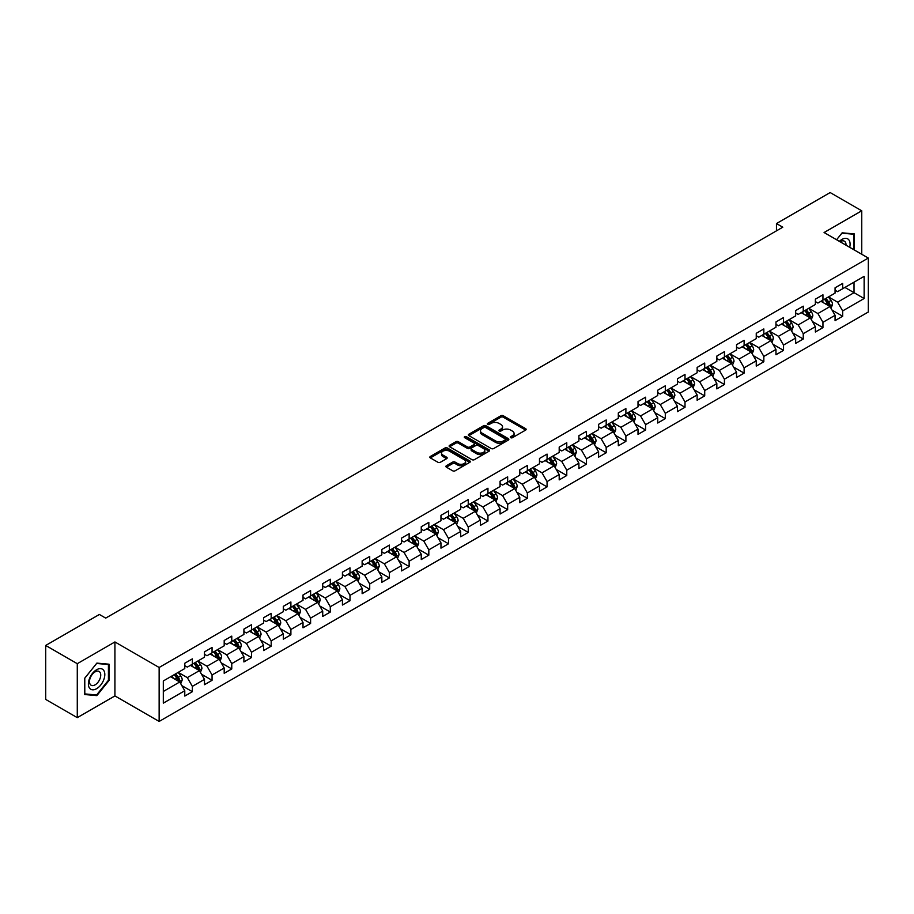 <?xml version="1.0" encoding="UTF-8"?>
<svg xmlns="http://www.w3.org/2000/svg" width="914" height="914" viewBox="0 0 914 914"><rect width="100%" height="100%" fill="white"/><g stroke="black" fill="none" stroke-linecap="round" stroke-linejoin="round"><path stroke-width="1.37" d="M510.72 437.692A1.222 0.708 0 0 0 512.457 437.692L525.63 430.083A1.748 1.017 0 0 0 526.144 429.374A1.748 1.017 0 0 0 525.63 428.655L503.317 415.767A1.748 1.017 0 0 0 500.838 415.767L487.665 423.376A1.222 0.708 0 0 0 489.39 424.382L491.104 423.399A5.61 3.245 0 0 1 499.033 423.399L500.895 424.473A5.61 3.245 0 0 1 502.54 426.758A5.61 3.245 0 0 1 500.895 429.054L499.193 430.037A1.222 0.708 0 0 0 500.929 431.031L502.631 430.048A5.61 3.245 0 0 1 510.572 430.048L512.423 431.122A5.61 3.245 0 0 1 514.068 433.419A5.61 3.245 0 0 1 512.423 435.704L510.72 436.686A1.222 0.708 0 0 0 510.72 437.692L510.72 436.686M446.398 465.74A1.748 1.017 0 0 0 445.883 466.448A1.748 1.017 0 0 0 446.398 467.168L452.659 470.79A1.748 1.017 0 0 0 455.138 470.79L469.773 462.335A1.748 1.017 0 0 0 470.287 461.627A1.748 1.017 0 0 0 469.773 460.907L447.46 448.02A1.748 1.017 0 0 0 444.969 448.02L430.345 456.463A1.748 1.017 0 0 0 429.831 457.183A1.748 1.017 0 0 0 430.345 457.903L437.909 462.267A1.748 1.017 0 0 0 440.388 462.267L446.649 458.657A1.748 1.017 0 0 0 447.163 457.937A1.748 1.017 0 0 0 446.649 457.217L442.902 455.058A4.696 2.708 0 0 1 441.519 453.138A4.696 2.708 0 0 1 444.421 450.636A4.696 2.708 0 0 1 449.528 451.219L464.221 459.708A4.696 2.708 0 0 1 465.603 461.627A4.696 2.708 0 0 1 462.701 464.129A4.696 2.708 0 0 1 457.594 463.535L455.138 462.118A1.748 1.017 0 0 0 452.659 462.118L446.398 465.74L446.398 467.168M114.924 641.948L77.279 663.69L45.7 645.455L45.7 699.427L77.279 717.65L114.924 695.92L159.139 721.443L159.139 667.483L114.924 641.948L114.924 695.92M861.731 254.252L861.731 210.791L824.085 232.522L868.3 258.045L159.139 667.483M861.731 210.791L830.152 192.557L776.466 223.553L776.466 230.842M45.7 645.455L99.386 614.459L105.704 618.104L782.784 227.198L776.466 223.553M491.229 448.523A1.748 1.017 0 0 0 493.709 448.523L508.333 440.08A1.748 1.017 0 0 0 508.847 439.36A1.748 1.017 0 0 0 508.333 438.64L486.019 425.753A1.748 1.017 0 0 0 483.54 425.753L468.905 434.207A1.748 1.017 0 0 0 468.391 434.915A1.748 1.017 0 0 0 468.905 435.635L491.229 448.523M465.123 437.955A1.222 0.708 0 0 1 466.369 438.137L489.036 451.219L474.423 459.651A1.748 1.017 0 0 1 471.944 459.651L449.619 446.763L455.892 443.176L455.892 441.725L449.619 445.335A1.748 1.017 0 0 0 449.117 446.055A1.748 1.017 0 0 0 449.619 446.763L449.619 445.335M455.892 443.176A1.748 1.017 0 0 1 458.371 443.176L458.371 441.725A1.748 1.017 0 0 0 455.892 441.725M458.371 441.725L467.42 446.946A1.748 1.017 0 0 0 469.899 446.946L474.046 444.547A1.748 1.017 0 0 0 474.56 443.838A1.748 1.017 0 0 0 474.046 443.119L464.632 437.68A1.222 0.708 0 0 1 466.369 436.675L489.059 449.779A1.748 1.017 0 0 1 489.573 450.488A1.748 1.017 0 0 1 489.059 451.208L489.059 449.779M159.139 721.443L868.3 312.017L868.3 258.045M181.806 685.603L192.363 691.692L192.363 686.368L204.485 679.365L204.485 684.689L212.059 680.313L212.059 674.989L224.193 667.985L224.193 673.31L231.768 668.934L231.768 663.61L243.901 656.606L243.901 661.93L251.476 657.554L251.476 652.23L263.598 645.238L263.598 650.562L271.184 646.187L271.184 640.863L283.306 633.859L283.306 639.183L290.892 634.807L290.892 629.483L303.014 622.48L303.014 627.804L310.6 623.428L310.6 618.104L322.722 611.1L322.722 616.424L330.297 612.049L330.297 606.725L342.43 599.721L342.43 605.045L350.005 600.669L350.005 595.345L362.138 588.353L362.138 593.677L369.713 589.302L369.713 583.977L381.835 576.974L381.835 582.298L389.421 577.922L389.421 572.598L401.543 565.595L401.543 570.919L409.129 566.543L409.129 561.219L421.251 554.215L421.251 559.539L428.826 555.164L428.826 549.84L440.959 542.836L440.959 548.16L448.534 543.784L448.534 538.46L460.667 531.457L460.667 536.781L468.242 532.405L468.242 527.081L480.364 520.089L480.364 525.413L487.95 521.037L487.95 515.713L500.072 508.71L500.072 514.034L507.658 509.658L507.658 504.334L519.78 497.33L519.78 502.654L527.355 498.279L527.355 492.954L539.489 485.951L539.489 491.275L547.063 486.899L547.063 481.575L559.197 474.572L559.197 479.896L566.771 475.52L566.771 470.196L578.905 463.204L578.905 468.528L586.48 464.152L586.48 458.828L598.601 451.824L598.601 457.149L606.188 452.773L606.188 447.449L618.31 440.445L618.31 445.769L625.896 441.393L625.896 436.069L638.018 429.066L638.018 434.39L645.592 430.014L645.592 424.69L657.726 417.687L657.726 423.011L665.301 418.635L665.301 413.311L677.434 406.319L677.434 411.643L685.009 407.267L685.009 401.943L697.131 394.939L697.131 400.263L704.717 395.888L704.717 390.564L716.839 383.56L716.839 388.884L724.425 384.508L724.425 379.184L736.547 372.181L736.547 377.505L744.122 373.129L744.122 367.805L756.255 360.802L756.255 366.126L763.83 361.75L763.83 356.426L775.963 349.422L775.963 354.746L783.538 350.37L783.538 345.046L795.671 338.054L795.671 343.378L803.246 339.003L803.246 333.679L815.368 326.675L815.368 331.999L822.954 327.623L822.954 322.299L835.076 315.296L835.076 320.62L842.662 316.244L842.662 310.92L864.13 298.524L864.13 276.348L854.03 282.186L854.03 292.686L864.13 298.524M192.363 691.692L184.777 696.068L184.777 690.744L163.309 703.14L163.309 680.964L184.777 668.568L184.777 663.244L192.363 658.868L192.363 664.192L204.485 657.189L204.485 651.865L212.059 647.489L212.059 652.813L224.193 645.821L224.193 640.497L231.768 636.121L231.768 641.445L243.901 634.442L243.901 629.118L251.476 624.742L251.476 630.066L263.598 623.062L263.598 617.738L271.184 613.363L271.184 618.687L283.306 611.683L283.306 606.359L290.892 601.983L290.892 607.307L303.014 600.304L303.014 594.98L310.6 590.604L310.6 595.928L322.722 588.936L322.722 583.612L330.297 579.236L330.297 584.56L342.43 577.557L342.43 572.233L350.005 567.857L350.005 573.181L362.138 566.177L362.138 560.853L369.713 556.477L369.713 561.802L381.835 554.798L381.835 549.474L389.421 545.098L389.421 550.422L401.543 543.419L401.543 538.095L409.129 533.719L409.129 539.043L421.251 532.051L421.251 526.727L428.826 522.351L428.826 527.675L440.959 520.672L440.959 515.347L448.534 510.972L448.534 516.296L460.667 509.292L460.667 503.968L468.242 499.592L468.242 504.916L480.364 497.913L480.364 492.589L487.95 488.213L487.95 493.537L500.072 486.534L500.072 481.21L507.658 476.834L507.658 482.158L519.78 475.154L519.78 469.83L527.355 465.454L527.355 470.779L539.489 463.786L539.489 458.462L547.063 454.087L547.063 459.411L559.197 452.407L559.197 447.083L566.771 442.707L566.771 448.031L578.905 441.028L578.905 435.704L586.48 431.328L586.48 436.652L598.601 429.649L598.601 424.325L606.188 419.949L606.188 425.273L618.31 418.269L618.31 412.945L625.896 408.569L625.896 413.893L638.018 406.901L638.018 401.577L645.592 397.202L645.592 402.526L657.726 395.522L657.726 390.198L665.301 385.822L665.301 391.146L677.434 384.143L677.434 378.819L685.009 374.443L685.009 379.767L697.131 372.763L697.131 367.439L704.717 363.064L704.717 368.388L716.839 361.384L716.839 356.06L724.425 351.684L724.425 357.008L736.547 350.016L736.547 344.692L744.122 340.316L744.122 345.641L756.255 338.637L756.255 333.313L763.83 328.937L763.83 334.261L775.963 327.258L775.963 321.934L783.538 317.558L783.538 322.882L795.671 315.878L795.671 310.554L803.246 306.179L803.246 311.503L815.368 304.499L815.368 299.175L822.954 294.799L822.954 300.123L835.076 293.12L835.076 287.796L842.662 283.42L842.662 288.744L864.13 276.348M190.34 665.358L199.435 670.613L187.301 677.617L178.207 672.361M184.777 665.655L187.301 667.117L192.363 664.192M187.301 677.617L192.363 686.368M199.435 670.613L204.485 679.365M210.049 653.99L219.143 659.234L207.01 666.237L197.915 660.982M204.485 654.275L207.01 655.738L212.059 652.813M207.01 666.237L212.059 674.989M219.143 659.234L224.193 667.985M229.745 642.611L238.84 647.855L226.718 654.858L217.623 649.614M224.193 642.896L226.718 644.359L231.768 641.445M226.718 654.858L231.768 663.61M238.84 647.855L243.901 656.606M249.453 631.231L258.548 636.487L246.426 643.479L237.332 638.235M243.901 631.528L246.426 632.979L251.476 630.066M246.426 643.479L251.476 652.23M258.548 636.487L263.598 645.238M269.162 619.852L278.256 625.107L266.134 632.111L257.04 626.855M263.598 620.149L266.134 621.6L271.184 618.687M266.134 632.111L271.184 640.863M278.256 625.107L283.306 633.859M288.87 608.473L297.964 613.728L285.831 620.732L276.736 615.476M283.306 608.77L285.831 610.232L290.892 607.307M285.831 620.732L290.892 629.483M297.964 613.728L303.014 622.48M308.578 597.105L317.672 602.349L305.539 609.352L296.444 604.097M303.014 597.39L305.539 598.853L310.6 595.928M305.539 609.352L310.6 618.104M317.672 602.349L322.722 611.1M328.275 585.725L337.369 590.97L325.247 597.973L316.153 592.729M322.722 586.011L325.247 587.474L330.297 584.56M325.247 597.973L330.297 606.725M337.369 590.97L342.43 599.721M347.983 574.346L357.077 579.602L344.955 586.594L335.861 581.35M342.43 574.632L344.955 576.094L350.005 573.181M344.955 586.594L350.005 595.345M357.077 579.602L362.138 588.353M367.691 562.967L376.785 568.222L364.663 575.226L355.569 569.97M362.138 563.264L364.663 564.715L369.713 561.802M364.663 575.226L369.713 583.977M376.785 568.222L381.835 576.974M387.399 551.588L396.493 556.843L384.371 563.847L375.266 558.591M381.835 551.885L384.371 553.336L389.421 550.422M384.371 563.847L389.421 572.598M396.493 556.843L401.543 565.595M407.107 540.208L416.201 545.464L404.068 552.467L394.974 547.212M401.543 540.505L404.068 541.968L409.129 539.043M404.068 552.467L409.129 561.219M416.201 545.464L421.251 554.215M426.804 528.84L435.909 534.084L423.776 541.088L414.682 535.832M421.251 529.126L423.776 530.588L428.826 527.675M423.776 541.088L428.826 549.84M435.909 534.084L440.959 542.836M446.512 517.461L455.606 522.705L443.484 529.709L434.39 524.465M440.959 517.747L443.484 519.209L448.534 516.296M443.484 529.709L448.534 538.46M455.606 522.705L460.667 531.457M466.22 506.082L475.314 511.337L463.192 518.329L454.098 513.085M460.667 506.379L463.192 507.83L468.242 504.916M463.192 518.329L468.242 527.081M475.314 511.337L480.364 520.089M485.928 494.703L495.022 499.958L482.9 506.962L473.795 501.706M480.364 495L482.9 496.451L487.95 493.537M482.9 506.962L487.95 515.713M495.022 499.958L500.072 508.71M505.636 483.323L514.731 488.579L502.597 495.582L493.503 490.327M500.072 483.62L502.597 485.083L507.658 482.158M502.597 495.582L507.658 504.334M514.731 488.579L519.78 497.33M525.344 471.955L534.439 477.199L522.305 484.203L513.211 478.947M519.78 472.241L522.305 473.703L527.355 470.779M522.305 484.203L527.355 492.954M534.439 477.199L539.489 485.951M545.041 460.576L554.135 465.82L542.013 472.824L532.919 467.58M539.489 460.862L542.013 462.324L547.063 459.411M542.013 472.824L547.063 481.575M554.135 465.82L559.197 474.572M564.749 449.197L573.843 454.452L561.722 461.444L552.627 456.2M559.197 449.494L561.722 450.945L566.771 448.031M561.722 461.444L566.771 470.196M573.843 454.452L578.905 463.204M584.457 437.817L593.552 443.073L581.43 450.076L572.335 444.821M578.905 438.114L581.43 439.565L586.48 436.652M581.43 450.076L586.48 458.828M593.552 443.073L598.601 451.824M604.165 426.438L613.26 431.694L601.126 438.697L592.032 433.442M598.601 426.735L601.126 428.198L606.188 425.273M601.126 438.697L606.188 447.449M613.26 431.694L618.31 440.445M623.874 415.07L632.968 420.314L620.835 427.318L611.74 422.062M618.31 415.356L620.835 416.818L625.896 413.893M620.835 427.318L625.896 436.069M632.968 420.314L638.018 429.066M643.57 403.691L652.676 408.935L640.543 415.939L631.448 410.694M638.018 403.977L640.543 405.439L645.592 402.526M640.543 415.939L645.592 424.69M652.676 408.935L657.726 417.687M663.278 392.312L672.373 397.567L660.251 404.559L651.156 399.315M657.726 392.597L660.251 394.06L665.301 391.146M660.251 404.559L665.301 413.311M672.373 397.567L677.434 406.319M682.986 380.932L692.081 386.188L679.959 393.191L670.865 387.936M677.434 381.229L679.959 382.68L685.009 379.767M679.959 393.191L685.009 401.943M692.081 386.188L697.131 394.939M702.695 369.553L711.789 374.809L699.667 381.812L690.561 376.557M697.131 369.85L699.667 371.301L704.717 368.388M699.667 381.812L704.717 390.564M711.789 374.809L716.839 383.56M722.403 358.174L731.497 363.429L719.364 370.433L710.269 365.177M716.839 358.471L719.364 359.933L724.425 357.008M719.364 370.433L724.425 379.184M731.497 363.429L736.547 372.181M742.111 346.806L751.205 352.05L739.072 359.053L729.978 353.798M736.547 347.092L739.072 348.554L744.122 345.641M739.072 359.053L744.122 367.805M751.205 352.05L756.255 360.802M761.808 335.427L770.902 340.671L758.78 347.674L749.686 342.43M756.255 335.712L758.78 337.175L763.83 334.261M758.78 347.674L763.83 356.426M770.902 340.671L775.963 349.422M781.516 324.047L790.61 329.303L778.488 336.295L769.394 331.051M775.963 324.344L778.488 325.795L783.538 322.882M778.488 336.295L783.538 345.046M790.61 329.303L795.671 338.054M801.224 312.668L810.318 317.923L798.196 324.927L789.102 319.672M795.671 312.965L798.196 314.416L803.246 311.503M798.196 324.927L803.246 333.679M810.318 317.923L815.368 326.675M820.932 301.289L830.026 306.544L817.893 313.548L808.799 308.292M815.368 301.586L817.893 303.048L822.954 300.123M817.893 313.548L822.954 322.299M830.026 306.544L835.076 315.296M844.936 287.442L854.03 292.686L837.601 302.168L828.507 296.913M835.076 290.206L837.601 291.669L842.662 288.744M837.601 302.168L842.662 310.92M77.279 663.69L77.279 717.65M163.309 691.475L179.727 681.993L170.632 676.737M179.727 681.993L184.777 690.744M832.106 310.154L842.662 316.244M812.409 321.534L822.954 327.623M792.701 332.913L803.246 339.003M772.993 344.281L783.538 350.37M753.285 355.66L763.83 361.75M733.576 367.04L744.122 373.129M713.868 378.419L724.425 384.508M694.172 389.798L704.717 395.888M674.463 401.177L685.009 407.267M654.755 412.545L665.301 418.635M635.047 423.925L645.592 430.014M615.339 435.304L625.896 441.393M595.642 446.683L606.188 452.773M575.934 458.063L586.48 464.152M556.226 469.43L566.771 475.52M536.518 480.81L547.063 486.899M516.81 492.189L527.355 498.279M497.102 503.568L507.658 509.658M477.405 514.948L487.95 521.037M457.697 526.315L468.242 532.405M437.989 537.695L448.534 543.784M418.281 549.074L428.826 555.164M398.573 560.453L409.129 566.543M378.876 571.833L389.421 577.922M359.168 583.212L369.713 589.302M339.46 594.58L350.005 600.669M319.751 605.959L330.297 612.049M300.043 617.338L310.6 623.428M280.335 628.718L290.892 634.807M260.639 640.097L271.184 646.187M240.93 651.465L251.476 657.554M221.222 662.844L231.768 668.934M201.514 674.224L212.059 680.313M854.339 249.99L854.339 233.915L842.148 232.819L836.596 239.742L841.897 233.184L853.71 234.235L853.71 249.625M84.671 694.526L96.861 695.623L109.052 680.45L109.052 664.204L96.861 663.107L84.671 678.279L84.671 694.526M108.423 680.085L109.052 680.45M95.57 694.88L96.861 695.623M511.212 437.863L512.423 437.166A5.61 3.245 0 0 0 514.068 434.881L514.068 433.419M502.54 426.758L502.54 428.22A5.61 3.245 0 0 1 500.895 430.505L499.684 431.214M525.63 428.655L525.63 430.083L503.317 417.23A1.748 1.017 0 0 0 500.838 417.23L488.145 424.553M508.31 440.091L486.019 427.215A1.748 1.017 0 0 0 483.54 427.215L468.928 435.647M505.236 439.863A1.222 0.708 0 0 0 505.236 438.857L485.642 427.546A1.222 0.708 0 0 0 483.906 427.546L482.112 428.586A5.61 3.245 0 0 0 480.467 430.871A5.61 3.245 0 0 0 482.112 433.167L495.502 440.902A5.61 3.245 0 0 0 503.443 440.902L505.236 439.863L505.236 441.313A1.222 0.708 0 0 0 505.591 440.822L505.591 439.36M480.467 430.871L480.467 432.333A5.61 3.245 0 0 0 482.112 434.63L482.112 433.167M505.236 441.313L503.443 442.353A5.61 3.245 0 0 1 495.502 442.353L482.112 434.63M458.371 443.176L467.42 448.408A1.748 1.017 0 0 0 469.899 448.408L474.046 446.009A1.748 1.017 0 0 0 474.56 445.289L474.56 443.838M476.811 452.373A4.696 2.708 0 0 0 481.918 452.956A4.696 2.708 0 0 0 484.82 450.453A4.696 2.708 0 0 0 483.449 448.534L478.262 445.552A1.748 1.017 0 0 0 475.783 445.552L471.635 447.951A1.748 1.017 0 0 0 471.121 448.66A1.748 1.017 0 0 0 471.635 449.38L476.811 452.373L476.811 453.824A4.696 2.708 0 0 0 481.918 454.418A4.696 2.708 0 0 0 484.82 451.916L484.82 450.453M471.121 448.66L471.121 450.122A1.748 1.017 0 0 0 471.635 450.842L471.635 449.38M476.811 453.824L471.635 450.842M465.603 461.627L465.603 463.078A4.696 2.708 0 0 1 462.701 465.58A4.696 2.708 0 0 1 457.594 464.998L455.138 463.581A1.748 1.017 0 0 0 452.659 463.581L446.42 467.18M441.519 453.138L441.519 454.601A4.696 2.708 0 0 0 442.902 456.509L442.902 455.058M446.626 458.668L442.902 456.509M469.75 462.347L447.46 449.482A1.748 1.017 0 0 0 444.969 449.482L430.368 457.914M831.02 308.269L832.528 304.488A4.73 2.731 -120 0 0 831.02 300.455L828.404 296.981M823.868 302.991L822.086 300.626M824.497 299.232L827.101 302.717A4.73 2.731 60 0 1 828.45 305.562L829.969 304.693A4.73 2.731 -120 0 0 828.61 301.837L826.005 298.364M824.816 299.049L827.718 302.911A2.411 1.394 60 0 1 828.153 303.642L829.969 304.693M852.922 233.79L853.71 234.235M849.712 247.317A11.608 6.706 120 0 0 847.701 238.874A11.608 6.706 120 0 0 839.383 241.353M846.021 245.18A7.952 4.593 120 0 0 844.376 241.182A7.952 4.593 120 0 0 840.092 241.764M96.61 688.699A11.608 6.706 120 0 0 104.813 674.475A11.608 6.706 120 0 0 96.61 669.734A11.608 6.706 120 0 0 88.395 683.958A11.608 6.706 120 0 0 96.61 688.699M95.113 684.849A7.952 4.593 120 0 0 100.3 677.845A7.952 4.593 120 0 0 99.089 671.47A7.952 4.593 120 0 0 95.113 671.87A7.952 4.593 120 0 0 89.915 678.874A7.952 4.593 120 0 0 91.137 685.237A7.952 4.593 120 0 0 95.113 684.849M84.796 678.165L96.61 663.473L108.423 664.524L108.423 680.279L96.61 694.971L84.796 693.909L84.774 678.154M107.635 664.078L108.423 664.524M811.312 319.649L812.82 315.867A4.73 2.731 -120 0 0 811.312 311.834L808.696 308.349M804.16 314.359L802.389 311.994M804.788 310.611L807.393 314.096A4.73 2.731 60 0 1 808.753 316.941L810.261 316.061A4.73 2.731 -120 0 0 808.913 313.216L806.297 309.743M805.12 310.429L808.01 314.279A2.411 1.394 60 0 1 808.444 315.022L810.261 316.061M791.615 331.028L793.112 327.246A4.73 2.731 -120 0 0 791.604 323.213L788.999 319.729M784.452 325.738L782.681 323.373M785.08 321.991L787.685 325.475A4.73 2.731 60 0 1 789.045 328.32L790.553 327.441A4.73 2.731 -120 0 0 789.205 324.596L786.6 321.111M785.412 321.797L788.302 325.658A2.411 1.394 60 0 1 788.736 326.389L790.553 327.441M771.907 342.407L773.404 338.614A4.73 2.731 -120 0 0 771.896 334.593L769.291 331.108M764.744 337.117L762.973 334.752M765.372 333.37L767.977 336.843A4.73 2.731 60 0 1 769.337 339.7L770.856 338.82A4.73 2.731 -120 0 0 769.497 335.975L766.892 332.49M765.704 333.176L768.594 337.038A2.411 1.394 60 0 1 769.04 337.769L770.856 338.82M752.199 353.787L753.696 349.993A4.73 2.731 -120 0 0 752.188 345.96L749.583 342.487M745.036 348.497L743.265 346.132M745.664 344.749L748.28 348.223A4.73 2.731 60 0 1 749.629 351.079L751.148 350.199A4.73 2.731 -120 0 0 749.788 347.354L747.184 343.87M745.995 344.555L748.886 348.417A2.411 1.394 60 0 1 749.331 349.148L751.148 350.199M732.491 365.154L733.999 361.373A4.73 2.731 -120 0 0 732.48 357.34L729.875 353.867M725.328 359.876L723.557 357.511M725.956 356.117L728.572 359.602A4.73 2.731 60 0 1 729.92 362.447L731.44 361.578A4.73 2.731 -120 0 0 730.08 358.722L727.475 355.249M726.287 355.934L729.189 359.796A2.411 1.394 60 0 1 729.623 360.527L731.44 361.578M712.783 376.534L714.291 372.752A4.73 2.731 -120 0 0 712.783 368.719L710.167 365.234M705.631 371.244L703.86 368.89M706.259 367.497L708.864 370.981A4.73 2.731 60 0 1 710.212 373.826L711.732 372.958A4.73 2.731 -120 0 0 710.384 370.101L707.767 366.628M706.591 367.314L709.481 371.175A2.411 1.394 60 0 1 709.915 371.907L711.732 372.958M693.086 387.913L694.583 384.131A4.73 2.731 -120 0 0 693.075 380.098L690.47 376.614M685.923 382.623L684.152 380.258M686.551 378.876L689.156 382.36A4.73 2.731 60 0 1 690.516 385.205L692.024 384.326A4.73 2.731 -120 0 0 690.676 381.481L688.071 377.996M686.882 378.682L689.773 382.543A2.411 1.394 60 0 1 690.207 383.274L692.024 384.326M673.378 399.292L674.875 395.499A4.73 2.731 -120 0 0 673.367 391.478L670.762 387.993M666.215 394.003L664.444 391.638M666.843 390.255L669.448 393.74A4.73 2.731 60 0 1 670.807 396.585L672.327 395.705A4.73 2.731 -120 0 0 670.967 392.86L668.363 389.375M667.174 390.061L670.065 393.923A2.411 1.394 60 0 1 670.499 394.654L672.327 395.705M653.67 410.672L655.167 406.879A4.73 2.731 -120 0 0 653.659 402.846L651.054 399.372M646.506 405.382L644.736 403.017M647.135 401.634L649.74 405.108A4.73 2.731 60 0 1 651.099 407.964L652.619 407.084A4.73 2.731 -120 0 0 651.259 404.239L648.654 400.755M647.466 401.44L650.357 405.302A2.411 1.394 60 0 1 650.802 406.033L652.619 407.084M633.962 422.039L635.47 418.258A4.73 2.731 -120 0 0 633.95 414.225L631.346 410.752M626.798 416.761L625.027 414.396M627.427 413.014L630.043 416.487A4.73 2.731 60 0 1 631.391 419.332L632.911 418.463A4.73 2.731 -120 0 0 631.551 415.619L628.946 412.134M627.758 412.82L630.649 416.681A2.411 1.394 60 0 1 631.094 417.412L632.911 418.463M614.254 433.419L615.762 429.637A4.73 2.731 -120 0 0 614.254 425.604L611.637 422.119M607.102 428.14L605.331 425.775M607.73 424.382L610.335 427.866A4.73 2.731 60 0 1 611.683 430.711L613.203 429.843A4.73 2.731 -120 0 0 611.843 426.987L609.238 423.513M608.05 424.199L610.952 428.06A2.411 1.394 60 0 1 611.386 428.792L613.203 429.843M594.546 444.798L596.054 441.016A4.73 2.731 -120 0 0 594.546 436.983L591.941 433.499M587.394 439.508L585.623 437.143M588.022 435.761L590.627 439.246A4.73 2.731 60 0 1 591.986 442.09L593.494 441.211A4.73 2.731 -120 0 0 592.146 438.366L589.53 434.893M588.353 435.567L591.244 439.428A2.411 1.394 60 0 1 591.678 440.171L593.494 441.211M574.849 456.177L576.346 452.396A4.73 2.731 -120 0 0 574.837 448.363L572.233 444.878M567.685 450.888L565.915 448.523M568.314 447.14L570.919 450.625A4.73 2.731 60 0 1 572.278 453.47L573.786 452.59A4.73 2.731 -120 0 0 572.438 449.745L569.833 446.261M568.645 446.946L571.536 450.808A2.411 1.394 60 0 1 571.97 451.539L573.786 452.59M555.141 467.557L556.637 463.764A4.73 2.731 -120 0 0 555.129 459.742L552.524 456.257M547.977 462.267L546.206 459.902M548.606 458.52L551.211 461.993A4.73 2.731 60 0 1 552.57 464.849L554.09 463.969A4.73 2.731 -120 0 0 552.73 461.124L550.125 457.64M548.937 458.325L551.827 462.187A2.411 1.394 60 0 1 552.273 462.918L554.09 463.969M535.433 478.936L536.941 475.143A4.73 2.731 -120 0 0 535.421 471.11L532.816 467.637M528.269 473.646L526.498 471.281M528.898 469.899L531.514 473.372A4.73 2.731 60 0 1 532.862 476.217L534.382 475.349A4.73 2.731 -120 0 0 533.022 472.504L530.417 469.019M529.229 469.705L532.119 473.566A2.411 1.394 60 0 1 532.565 474.297L534.382 475.349M515.725 490.304L517.233 486.522A4.73 2.731 -120 0 0 515.713 482.489L513.108 479.016M508.561 485.026L506.79 482.661M509.201 481.267L511.806 484.751A4.73 2.731 60 0 1 513.154 487.596L514.673 486.728A4.73 2.731 -120 0 0 513.314 483.872L510.709 480.398M509.521 481.084L512.423 484.946A2.411 1.394 60 0 1 512.857 485.677L514.673 486.728M496.016 501.683L497.524 497.902A4.73 2.731 -120 0 0 496.016 493.868L493.4 490.384M488.864 496.393L487.093 494.04M489.493 492.646L492.098 496.131A4.73 2.731 60 0 1 493.457 498.975L494.965 498.096A4.73 2.731 -120 0 0 493.617 495.251L491.001 491.778M489.824 492.463L492.715 496.325A2.411 1.394 60 0 1 493.149 497.056L494.965 498.096M476.32 513.062L477.816 509.281A4.73 2.731 -120 0 0 476.308 505.248L473.703 501.763M469.156 507.773L467.385 505.408M469.785 504.025L472.389 507.51A4.73 2.731 60 0 1 473.749 510.355L475.257 509.475A4.73 2.731 -120 0 0 473.909 506.63L471.304 503.146M470.116 503.831L473.006 507.693A2.411 1.394 60 0 1 473.441 508.424L475.257 509.475M456.612 524.442L458.108 520.649A4.73 2.731 -120 0 0 456.6 516.627L453.995 513.142M449.448 519.152L447.677 516.787M450.076 515.405L452.681 518.878A4.73 2.731 60 0 1 454.041 521.734L455.56 520.854A4.73 2.731 -120 0 0 454.201 518.01L451.596 514.525M450.408 515.21L453.298 519.072A2.411 1.394 60 0 1 453.732 519.803L455.56 520.854M436.903 535.821L438.4 532.028A4.73 2.731 -120 0 0 436.892 527.995L434.287 524.522M429.74 530.531L427.969 528.166M430.368 526.784L432.973 530.257A4.73 2.731 60 0 1 434.333 533.113L435.852 532.234A4.73 2.731 -120 0 0 434.493 529.389L431.888 525.904M430.7 526.59L433.59 530.451A2.411 1.394 60 0 1 434.036 531.183L435.852 532.234M417.195 547.189L418.703 543.407A4.73 2.731 -120 0 0 417.184 539.374L414.579 535.901M410.032 541.911L408.261 539.546M410.66 538.152L413.277 541.636A4.73 2.731 60 0 1 414.625 544.481L416.144 543.613A4.73 2.731 -120 0 0 414.785 540.768L412.18 537.283M410.992 537.969L413.882 541.831A2.411 1.394 60 0 1 414.328 542.562L416.144 543.613M397.487 558.568L398.995 554.787A4.73 2.731 -120 0 0 397.487 550.754L394.871 547.269M390.335 553.29L388.564 550.925M390.964 549.531L393.568 553.016A4.73 2.731 60 0 1 394.917 555.861L396.436 554.992A4.73 2.731 -120 0 0 395.088 552.136L392.472 548.663M391.283 549.348L394.185 553.21A2.411 1.394 60 0 1 394.62 553.941L396.436 554.992M377.779 569.948L379.287 566.166A4.73 2.731 -120 0 0 377.779 562.133L375.174 558.648M370.627 564.658L368.856 562.293M371.255 560.91L373.86 564.395A4.73 2.731 60 0 1 375.22 567.24L376.728 566.36A4.73 2.731 -120 0 0 375.38 563.515L372.763 560.042M371.587 560.716L374.477 564.578A2.411 1.394 60 0 1 374.911 565.309L376.728 566.36M358.082 581.327L359.579 577.534A4.73 2.731 -120 0 0 358.071 573.512L355.466 570.028M350.919 576.037L349.148 573.672M351.547 572.29L354.152 575.774A4.73 2.731 60 0 1 355.512 578.619L357.02 577.739A4.73 2.731 -120 0 0 355.672 574.895L353.067 571.41M351.879 572.095L354.769 575.957A2.411 1.394 60 0 1 355.203 576.688L357.02 577.739M338.374 592.706L339.871 588.913A4.73 2.731 -120 0 0 338.363 584.88L335.758 581.407M331.211 587.416L329.44 585.051M331.839 583.669L334.444 587.142A4.73 2.731 60 0 1 335.804 589.998L337.323 589.119A4.73 2.731 -120 0 0 335.964 586.274L333.359 582.789M332.17 583.475L335.061 587.336A2.411 1.394 60 0 1 335.507 588.068L337.323 589.119M318.666 604.074L320.174 600.292A4.73 2.731 -120 0 0 318.655 596.259L316.05 592.786M311.503 598.796L309.732 596.431M312.131 595.048L314.747 598.521A4.73 2.731 60 0 1 316.095 601.366L317.615 600.498A4.73 2.731 -120 0 0 316.255 597.653L313.651 594.169M312.462 594.854L315.353 598.716A2.411 1.394 60 0 1 315.798 599.447L317.615 600.498M298.958 615.453L300.466 611.672A4.73 2.731 -120 0 0 298.947 607.639L296.342 604.154M291.795 610.175L290.024 607.81M292.434 606.416L295.039 609.901A4.73 2.731 60 0 1 296.387 612.746L297.907 611.877A4.73 2.731 -120 0 0 296.547 609.021L293.942 605.548M292.754 606.233L295.656 610.095A2.411 1.394 60 0 1 296.09 610.826L297.907 611.877M279.25 626.833L280.758 623.051A4.73 2.731 -120 0 0 279.25 619.018L276.634 615.533M272.098 621.543L270.327 619.178M272.726 617.795L275.331 621.28A4.73 2.731 60 0 1 276.691 624.125L278.199 623.245A4.73 2.731 -120 0 0 276.851 620.4L274.234 616.927M273.058 617.601L275.948 621.463A2.411 1.394 60 0 1 276.382 622.206L278.199 623.245M259.553 638.212L261.05 634.43A4.73 2.731 -120 0 0 259.542 630.397L256.937 626.913M252.39 632.922L250.619 630.557M253.018 629.175L255.623 632.659A4.73 2.731 60 0 1 256.983 635.504L258.491 634.624A4.73 2.731 -120 0 0 257.142 631.78L254.538 628.295M253.349 628.981L256.24 632.842A2.411 1.394 60 0 1 256.674 633.573L258.491 634.624M239.845 649.591L241.342 645.798A4.73 2.731 -120 0 0 239.834 641.777L237.229 638.292M232.682 644.301L230.911 641.936M233.31 640.554L235.915 644.027A4.73 2.731 60 0 1 237.274 646.884L238.794 646.004A4.73 2.731 -120 0 0 237.434 643.159L234.829 639.674M233.641 640.36L236.532 644.221A2.411 1.394 60 0 1 236.966 644.953L238.794 646.004M220.137 660.971L221.634 657.177A4.73 2.731 -120 0 0 220.125 653.144L217.521 649.671M212.973 655.681L211.203 653.316M213.602 651.933L216.207 655.407A4.73 2.731 60 0 1 217.566 658.251L219.086 657.383A4.73 2.731 -120 0 0 217.726 654.538L215.121 651.054M213.933 651.739L216.824 655.601A2.411 1.394 60 0 1 217.269 656.332L219.086 657.383M200.429 672.338L201.937 668.557A4.73 2.731 -120 0 0 200.417 664.524L197.812 661.051M193.265 667.06L191.494 664.695M193.894 663.301L196.51 666.786A4.73 2.731 60 0 1 197.858 669.631L199.378 668.762A4.73 2.731 -120 0 0 198.018 665.906L195.413 662.433M194.225 663.118L197.116 666.98A2.411 1.394 60 0 1 197.561 667.711L199.378 668.762M180.721 683.718L182.229 679.936A4.73 2.731 -120 0 0 180.721 675.903L178.104 672.418M173.569 678.428L171.798 676.074M174.197 674.681L176.802 678.165A4.73 2.731 60 0 1 178.15 681.01L179.67 680.13A4.73 2.731 -120 0 0 178.321 677.285L175.705 673.812M174.528 674.498L177.419 678.359A2.411 1.394 60 0 1 177.853 679.091L179.67 680.13M512.423 437.166L512.423 435.704M499.193 431.031L499.193 430.037M500.895 430.505L500.895 429.054M487.665 424.382L487.665 423.376M500.838 417.23L500.838 415.767M503.317 417.23L503.317 415.767M468.905 435.635L468.905 434.207M483.54 427.215L483.54 425.753M486.019 427.215L486.019 425.753M508.333 440.08L508.333 438.64M495.502 442.353L495.502 440.902M503.443 442.353L503.443 440.902M467.42 448.408L467.42 446.946M469.899 448.408L469.899 446.946M474.046 446.009L474.046 444.547M466.369 438.137L466.369 436.675M452.659 463.581L452.659 462.118M455.138 463.581L455.138 462.118M457.594 464.998L457.594 463.535M446.649 458.657L446.649 457.217M430.345 457.903L430.345 456.463M444.969 449.482L444.969 448.02M447.46 449.482L447.46 448.02M469.773 462.335L469.773 460.907M829.558 306.27L832.494 304.579M828.61 301.837L831.02 300.455M825.251 303.791L827.101 302.717M809.85 317.649L812.786 315.958M808.913 313.216L811.312 311.834M805.542 315.159L807.393 314.096M790.142 329.029L793.078 327.338M789.205 324.596L791.604 323.213M785.834 326.538L787.685 325.475M770.445 340.408L773.381 338.706M769.497 335.975L771.896 334.593M766.126 337.917L767.977 336.843M750.737 351.787L753.673 350.085M749.788 347.354L752.188 345.96M746.418 349.297L748.28 348.223M731.029 363.155L733.965 361.464M730.08 358.722L732.48 357.34M726.721 360.676L728.572 359.602M711.321 374.534L714.257 372.843M710.384 370.101L712.783 368.719M707.013 372.044L708.864 370.981M691.612 385.914L694.549 384.223M690.676 381.481L693.075 380.098M687.305 383.423L689.156 382.36M671.904 397.293L674.852 395.591M670.967 392.86L673.367 391.478M667.597 394.802L669.448 393.74M652.208 408.672L655.144 406.97M651.259 404.239L653.659 402.846M647.889 406.182L649.74 405.108M632.499 420.052L635.436 418.349M631.551 415.619L633.95 414.225M628.192 417.561L630.043 416.487M612.791 431.419L615.728 429.729M611.843 426.987L614.254 425.604M608.484 428.94L610.335 427.866M593.083 442.799L596.019 441.108M592.146 438.366L594.546 436.983M588.776 440.308L590.627 439.246M573.375 454.178L576.311 452.487M572.438 449.745L574.837 448.363M569.068 451.687L570.919 450.625M553.678 465.557L556.615 463.855M552.73 461.124L555.129 459.742M549.36 463.067L551.211 461.993M533.97 476.937L536.906 475.234M533.022 472.504L535.421 471.11M529.652 474.446L531.514 473.372M514.262 488.305L517.198 486.614M513.314 483.872L515.713 482.489M509.955 485.825L511.806 484.751M494.554 499.684L497.49 497.993M493.617 495.251L496.016 493.868M490.247 497.193L492.098 496.131M474.846 511.063L477.782 509.372M473.909 506.63L476.308 505.248M470.539 508.572L472.389 507.51M455.138 522.442L458.085 520.74M454.201 518.01L456.6 516.627M450.831 519.952L452.681 518.878M435.441 533.822L438.377 532.119M434.493 529.389L436.892 527.995M431.122 531.331L432.973 530.257M415.733 545.19L418.669 543.499M414.785 540.768L417.184 539.374M411.426 542.71L413.277 541.636M396.025 556.569L398.961 554.878M395.088 552.136L397.487 550.754M391.718 554.078L393.568 553.016M376.317 567.948L379.253 566.257M375.38 563.515L377.779 562.133M372.009 565.458L373.86 564.395M356.609 579.327L359.545 577.637M355.672 574.895L358.071 573.512M352.301 576.837L354.152 575.774M336.912 590.707L339.848 589.004M335.964 586.274L338.363 584.88M332.593 588.216L334.444 587.142M317.204 602.086L320.14 600.384M316.255 597.653L318.655 596.259M312.896 599.595L314.747 598.521M297.496 613.454L300.432 611.763M296.547 609.021L298.947 607.639M293.188 610.975L295.039 609.901M277.787 624.833L280.724 623.142M276.851 620.4L279.25 619.018M273.48 622.343L275.331 621.28M258.079 636.213L261.016 634.522M257.142 631.78L259.542 630.397M253.772 633.722L255.623 632.659M238.383 647.592L241.319 645.89M237.434 643.159L239.834 641.777M234.064 645.101L235.915 644.027M218.675 658.971L221.611 657.269M217.726 654.538L220.125 653.144M214.356 656.481L216.207 655.407M198.966 670.339L201.903 668.648M198.018 665.906L200.417 664.524M194.659 667.86L196.51 666.786M179.258 681.718L182.194 680.027M178.321 677.285L180.721 675.903M174.951 679.228L176.802 678.165"/></g></svg>
